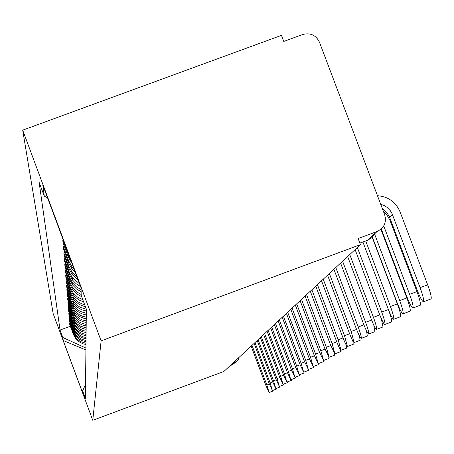 <?xml version="1.0" encoding="UTF-8"?>
<svg xmlns="http://www.w3.org/2000/svg" width="454" height="454" viewBox="0 0 454 454"><rect width="100%" height="100%" fill="white"/><g stroke="black" fill="none" stroke-linecap="round" stroke-linejoin="round"><path stroke-width="0.68" d="M360.436 244.655L358.127 238.532L377.155 231.478C384.226 227.965 386.729 222.386 384.669 214.742L319.457 42.188C315.939 35.089 310.343 32.529 302.67 34.504L283.761 41.433L281.469 35.35L22.7 130.162L53.18 313.714L92.775 420.291L101.117 340.846L360.436 244.655L223.884 371.468L92.775 420.291M235.609 362.116L232.323 364.789L234.877 362.44L234.718 361.407M230.235 365.566L232.323 364.789M22.7 130.162L101.117 340.846M70.024 258.201L68.151 254.314L62.777 239.888L63.015 242.737L68.327 257.009L71.959 263.394M63.157 239.746L62.777 239.888M74.025 268.944L71.789 266.436L68.56 260.585L63.327 246.522L63.549 249.229L68.724 263.144L71.925 268.933L75.353 272.508M64.292 246.164L63.327 246.522M76.998 276.946L72.101 272.252L68.951 266.543L63.844 252.827L64.059 255.403L69.11 268.978L72.226 274.625L78.122 279.959M64.763 252.492L63.844 252.827M79.558 283.807L72.396 277.786L69.32 272.218L64.337 258.831L64.542 261.283L69.473 274.534L72.515 280.044L76.136 283.75L80.545 286.474M65.211 258.508L64.337 258.831M81.096 289.618L76.465 286.877L72.674 283.058L69.672 277.621L64.808 264.551L65.001 266.89L69.82 279.829L72.793 285.214L76.539 288.999L81.13 291.712M65.643 264.239L64.808 264.551M81.17 294.498L76.647 291.82L72.946 288.086L70.012 282.774L65.257 270.005L65.444 272.235L70.149 284.885L73.054 290.146L76.925 293.999L81.68 296.695M66.051 269.71L65.257 270.005M82.821 299.759L77.492 297.047L73.202 292.887L70.33 287.7L65.688 275.215L65.864 277.349L70.466 289.714L73.304 294.856L75.756 297.523L79.439 300.162L83.621 301.904M66.449 274.931L65.688 275.215M84.665 304.708L81.879 303.845L78.423 302.075L74.053 298.238L70.642 292.404L66.097 280.192L66.267 282.235L70.767 294.334L73.542 299.362L75.58 301.632L78.792 304.112L81.504 305.508L85.397 306.683M66.823 279.925L66.097 280.192M85.551 384.43L82.628 390.798L85.397 398.26L86.356 309.253L80.227 307.335L76.647 304.969L74.354 302.71L70.938 296.905L66.488 284.959L66.653 286.911L71.057 298.749L73.775 303.675L75.914 306.041L79.331 308.572L82.214 309.946L86.339 310.996M67.186 284.698L66.488 284.959M86.311 313.311L80.313 311.427L76.805 309.112L74.564 306.898L71.216 301.218L66.869 289.521L67.022 291.394L71.335 302.988L73.996 307.806L76.874 310.814L79.433 312.607L82.259 313.947L86.294 314.974M67.532 289.272L66.869 289.521M86.271 317.193L82.282 316.183L79.49 314.855L74.768 310.916L71.488 305.349L67.226 293.897L67.374 295.69L71.601 307.046L74.206 311.773L76.261 314.037L79.535 316.472L83.264 318.118L86.254 318.793M67.862 293.659L67.226 293.897M86.232 320.921L82.322 319.928L79.592 318.629L74.961 314.77L71.749 309.316L67.572 298.091L67.714 299.816L71.851 310.945L74.411 315.575L76.42 317.794L79.632 320.178L83.286 321.795L86.215 322.454M68.185 297.864L67.572 298.091M86.192 324.502L80.551 322.726L77.254 320.552L75.143 318.47L71.999 313.124L67.907 302.12L68.043 303.783L72.101 314.69L74.604 319.23L77.311 322.056L79.722 323.742L82.378 325.007L86.175 325.972M68.492 301.904L67.907 302.12M86.158 327.941L80.625 326.199L77.39 324.065L75.324 322.028L72.237 316.784L68.225 305.996L68.355 307.591L72.334 318.294L74.791 322.743L76.726 324.877L79.808 327.169L82.412 328.407L86.141 329.354M68.787 305.786L68.225 305.996M86.118 331.244L83.337 330.62L79.859 329.088L75.495 325.444L72.464 320.308L68.531 309.724L68.656 311.257L72.561 321.755L74.972 326.12L76.868 328.214L79.893 330.467L82.452 331.681L86.107 332.606M69.076 309.52L68.531 309.724M86.084 334.428L82.469 333.514L79.944 332.311L76.947 330.086L75.069 328.015L72.685 323.696L68.826 313.311L68.946 314.787L72.782 325.092L75.143 329.377L77.702 332.044L79.978 333.639L82.486 334.831L86.073 335.744M69.349 313.112L68.826 313.311M86.056 337.498L83.371 336.896L80.023 335.415L75.818 331.908L72.901 326.959L69.11 316.761L69.229 318.186L72.992 328.304L75.313 332.51L77.821 335.131L80.057 336.692L82.52 337.867L86.039 338.763M69.615 316.574L69.11 316.761M86.022 340.455L82.537 339.569L80.097 338.406L75.971 334.967L73.105 330.103L69.383 320.093L69.496 321.466L73.19 331.403L75.472 335.534L77.271 337.515L80.131 339.643L82.549 340.795L86.01 341.669M69.871 319.911L69.383 320.093M85.993 343.303L80.948 341.72L78.701 340.324L76.119 337.912L73.304 333.14L69.649 323.305L69.757 324.627L73.389 334.388L75.625 338.451L77.39 340.398L80.205 342.486L83.411 343.905L85.976 344.478M70.115 323.129L69.649 323.305M47.494 197.66L44.282 196.19L42.829 185.13L81.073 287.881L81.187 295.355L86.356 309.253M82.628 390.798L82.656 392.829L63.22 340.511L62.822 337.498L85.908 348.053L85.919 350.085M44.282 196.19L39.129 182.343L60.059 330.052L62.822 337.498M85.919 349.983L63.22 340.511M70.359 326.233L60.059 330.052M382.433 208.829L386.802 212.5L389.384 216.654L416.988 289.624C420.109 297.58 422.288 301.626 423.514 301.757C424.121 300.315 422.98 295.616 420.086 287.654L427.674 284.828C430.568 292.79 431.703 297.489 431.073 298.942L430.942 298.993M380.719 204.283L384.022 205.475L387.012 207.325L390.292 210.667L392.08 213.692L420.086 287.654M427.674 284.828L400.116 211.961C395.809 202.024 388.261 196.599 377.473 195.702M381.281 228.947L406.676 296.178C409.701 303.885 411.795 307.818 412.953 307.965C413.515 306.586 412.391 302.041 409.587 294.328L416.942 291.593C419.746 299.299 420.858 303.851 420.279 305.236L420.16 305.281M383.738 225.916L409.587 294.328M416.942 291.593L389.935 220.179L386.882 214.884L383.284 211.07M372.354 237.084L396.989 302.336C399.917 309.815 401.932 313.635 403.027 313.799C403.549 312.477 402.448 308.079 399.724 300.599L406.858 297.943C409.582 305.417 410.671 309.821 410.132 311.149L410.024 311.189M377.155 231.478L367.655 240.217L371.712 237.72L374.533 233.884L399.724 300.599M406.858 297.943L380.917 229.27M362.899 241.982L387.864 308.135C390.701 315.399 392.642 319.117 393.686 319.287C394.168 318.021 393.085 313.759 390.44 306.495L397.369 303.919C400.008 311.177 401.081 315.445 400.587 316.716L400.485 316.756M365.703 240.943L390.44 306.495M397.369 303.919L372.195 237.249M355.113 249.598L379.26 313.606C382.013 320.66 383.885 324.281 384.879 324.462C385.321 323.248 384.26 319.111 381.689 312.063L388.414 309.554M388.567 309.946C391.042 316.801 392.046 320.808 391.581 321.965L391.484 322M357.343 247.526L381.689 312.063M363.716 244.15L362.701 242.056M347.656 256.521L371.128 318.776C373.801 325.637 375.611 329.161 376.553 329.354C376.968 328.185 375.923 324.173 373.426 317.312L379.777 314.951M381.298 318.612L382.989 326.959M349.767 254.563L373.426 317.312M340.596 263.076L363.433 323.668C366.032 330.347 367.78 333.786 368.682 333.979C369.068 332.856 368.041 328.957 365.606 322.283L371.616 320.047M373.79 325.155L374.947 331.647M342.594 261.226L365.606 322.283M333.906 269.29L356.135 328.304C358.666 334.808 360.357 338.162 361.219 338.366C361.577 337.282 360.572 333.486 358.2 326.988L363.892 324.871M366.52 330.932L367.326 336.091M335.801 267.531L358.2 326.988M327.561 275.186L349.217 332.703C351.674 339.042 353.32 342.316 354.143 342.526L351.175 331.454L356.577 329.445M359.545 336.176L360.096 340.307M329.354 273.518L351.175 331.454M321.523 280.793L342.634 336.885C345.034 343.065 346.629 346.266 347.412 346.476L344.501 335.699L349.631 333.786M352.854 340.999L353.223 344.314M323.237 279.204L344.501 335.699M315.78 286.122L336.38 340.863C338.712 346.896 340.262 350.023 341.016 350.238L338.151 339.734L343.031 337.918M346.459 345.471L346.686 348.127M317.408 284.613L338.151 339.734M310.309 291.207L330.416 344.654L334.921 353.819L332.107 343.582L336.755 341.845M340.33 349.625L340.46 351.754M311.864 289.766L332.107 343.582M305.094 296.053L324.724 348.269L329.105 357.236L326.341 347.242L330.773 345.59M334.462 353.507L334.519 355.221M306.575 294.674L326.341 347.242M300.111 300.679L319.293 351.719L323.56 360.499L320.836 350.743L325.07 349.166M328.844 357.128L328.849 358.524M301.524 299.368L320.836 350.743M295.344 305.099L314.106 355.022L318.254 363.614L315.575 354.086L319.622 352.576M323.452 360.504L323.435 361.685M296.7 303.845L315.575 354.086M290.787 309.333L309.14 358.178L313.181 366.594L310.547 357.281L314.418 355.84M318.265 363.609L318.248 364.704M292.081 308.13L310.547 357.281M286.423 313.385L304.384 361.202L308.323 369.448L305.735 360.34L309.435 358.961M313.3 366.548L313.288 367.598M287.666 312.239L305.735 360.34M282.24 317.272L299.822 364.097L303.669 372.184L301.115 363.274L304.668 361.951M308.538 369.369L308.533 370.373M283.432 316.171L301.115 363.274M278.228 321.001L295.446 366.877L299.203 374.811L296.689 366.089L300.094 364.817M303.97 372.07L303.964 373.035M279.369 319.939L296.689 366.089M274.369 324.582L291.247 369.55L294.913 377.331L292.444 368.79L295.713 367.57M299.589 374.669L299.583 375.589M275.47 323.56L292.444 368.79M270.669 328.021L287.212 372.115L290.793 379.754L288.358 371.383L291.502 370.214M295.372 377.161L295.372 378.04M271.719 327.045L288.358 371.383M267.105 331.329L283.33 374.584L286.832 382.081L284.437 373.88L287.456 372.757M291.326 379.555L291.326 380.401M268.115 330.387L284.437 373.88M263.678 334.513L279.596 376.956L283.018 384.322L280.657 376.281L283.563 375.197M287.427 381.859L287.433 382.677M264.654 333.605L280.657 376.281M260.375 337.583L275.992 379.243L279.346 386.479L277.019 378.596L279.817 377.552M283.671 384.078L283.676 384.861M261.311 336.709L277.019 378.596M257.191 340.54L272.525 381.451L275.805 388.556L273.512 380.821L276.208 379.816M280.05 386.212L280.061 386.973M258.093 339.694L273.512 380.821M254.121 343.389L269.182 383.573L272.394 390.565L270.136 382.972L272.735 382.001M276.565 388.278L276.577 389.004M254.995 342.577L270.136 382.972M251.153 346.141L265.953 385.628L269.103 392.5L266.873 385.043L269.381 384.107M273.195 390.264L273.212 390.968M251.998 345.358L266.873 385.043M73.19 331.403L73.105 330.103M72.992 328.304L72.901 326.959M72.782 325.092L72.685 323.696M72.561 321.755L72.464 320.308M72.334 318.294L72.237 316.784M72.101 314.69L71.999 313.124M71.851 310.945L71.749 309.316M71.601 307.046L71.488 305.349M71.335 302.988L71.216 301.218M71.057 298.749L70.938 296.905M70.767 294.334L70.642 292.404M70.466 289.714L70.33 287.7M70.149 284.885L70.012 282.774M69.82 279.829L69.672 277.621M69.473 274.534L69.32 272.218M69.11 268.978L68.951 266.543M68.724 263.144L68.56 260.585M68.327 257.009L68.151 254.314M73.389 334.388L73.304 333.14M367.445 240.297L377.075 231.506M359.857 243.111L367.655 240.217L359.857 243.111M232.749 363.234L237.028 361.134L238.293 359.602L239.048 357.775L237.385 360.794L232.363 364.778M392.534 214.776L389.691 217.415M363.467 241.772L362.99 242.215M75.625 338.451L75.563 337.226M71.601 262.945L71.573 262.361M71.925 268.933L71.789 266.436M72.226 274.625L72.101 272.252M72.515 280.044L72.396 277.786M72.793 285.214L72.674 283.058M73.054 290.146L72.946 288.086M73.304 294.856L73.202 292.887M73.542 299.362L73.446 297.478M73.775 303.675L73.679 301.876M73.996 307.806L73.9 306.081M74.206 311.773L74.115 310.116M74.411 315.575L74.325 313.986M74.604 319.23L74.524 317.698M74.791 322.743L74.711 321.273M74.972 326.12L74.893 324.706M75.143 329.377L75.069 328.015M75.313 332.51L75.239 331.199M75.472 335.534L75.404 334.269M423.514 301.757L431.073 298.942M412.953 307.965L420.279 305.236M403.027 313.799L410.132 311.149M393.686 319.287L400.587 316.716M384.879 324.462L391.581 321.965M376.553 329.354L383.074 326.925M368.682 333.979L375.027 331.619M361.219 338.366L367.399 336.062M354.143 342.526L360.164 340.279M347.412 346.476L353.286 344.291M341.016 350.238L346.743 348.104M334.921 353.819L340.511 351.736M329.105 357.236L334.57 355.198M323.56 360.499L328.9 358.507M318.254 363.614L323.481 361.668M313.181 366.594L318.294 364.687M308.323 369.448L313.328 367.581M303.669 372.184L308.567 370.356M299.203 374.811L304.004 373.018M294.913 377.331L299.617 375.577M290.793 379.754L295.406 378.029M286.832 382.081L291.354 380.39M283.018 384.322L287.461 382.665M279.346 386.479L283.705 384.85M275.805 388.556L280.09 386.961M272.394 390.565L276.599 388.993M269.103 392.5L273.234 390.956"/></g></svg>
